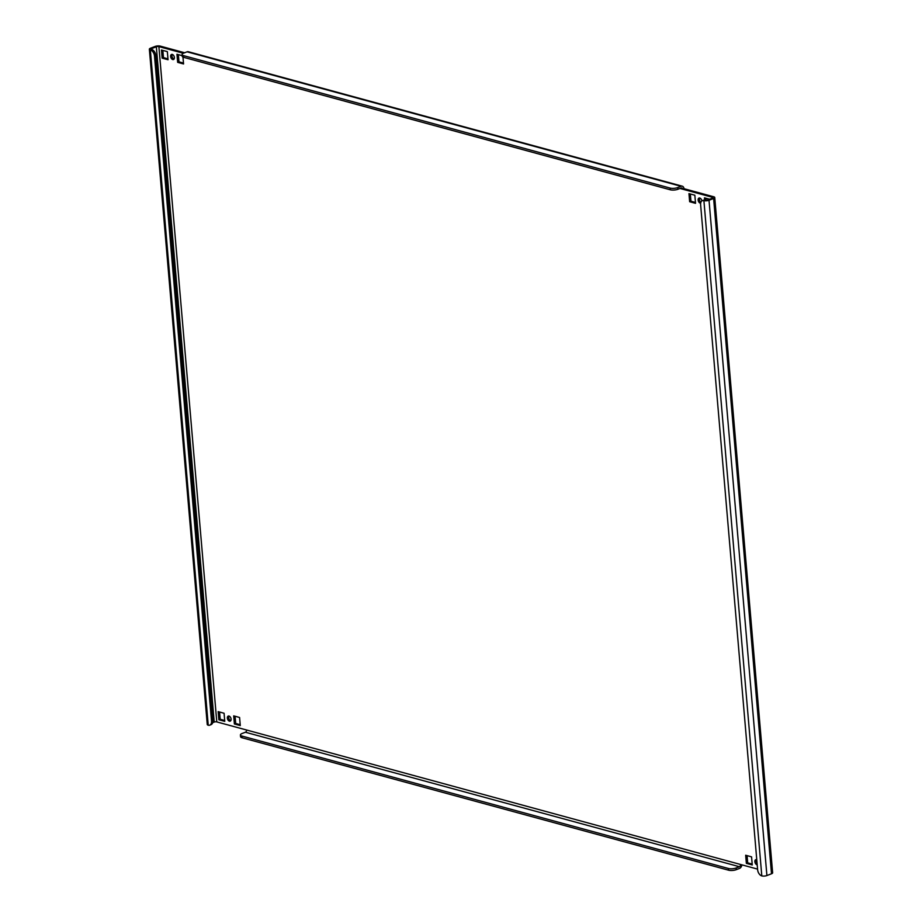 <?xml version="1.0" encoding="UTF-8"?>
<svg xmlns="http://www.w3.org/2000/svg" width="922" height="922" viewBox="0 0 922 922"><rect width="100%" height="100%" fill="white"/><g stroke="black" fill="none" stroke-linecap="round" stroke-linejoin="round"><path stroke-width="1.38" d="M700.893 202.31A2.72 1.717 68.8 0 1 699.763 198.011M701.849 200.961A2.72 1.717 -111.2 0 0 699.786 198.023A2.72 1.717 -111.2 0 0 699.014 198.046A2.72 1.717 -111.2 0 0 698.231 200.639A2.72 1.717 -111.2 0 0 700.224 203.14A2.72 1.717 -111.2 0 0 700.662 203.186M174.062 59.043A2.72 1.717 68.8 0 1 174.039 59.043A2.72 1.717 68.8 0 1 172.218 57.083A2.72 1.717 68.8 0 1 172.264 54.421M172.287 54.421A2.72 1.717 -111.2 0 0 171.527 54.456A2.72 1.717 -111.2 0 0 170.731 57.049A2.72 1.717 -111.2 0 0 172.725 59.55A2.72 1.717 -111.2 0 0 173.486 59.527A2.72 1.717 -111.2 0 0 174.281 56.934A2.72 1.717 -111.2 0 0 172.287 54.421M757.089 863.441A2.72 1.717 68.8 0 1 756.489 859.65A2.72 1.717 -111.2 0 0 755.74 859.673A2.72 1.717 -111.2 0 0 754.957 862.266A2.72 1.717 -111.2 0 0 756.939 864.778A2.72 1.717 -111.2 0 0 757.216 864.824M230.777 720.67A2.72 1.717 68.8 0 1 230.765 720.67A2.72 1.717 68.8 0 1 228.944 718.711A2.72 1.717 68.8 0 1 228.99 716.048A2.72 1.717 -111.2 0 0 228.241 716.083A2.72 1.717 -111.2 0 0 227.457 718.676A2.72 1.717 -111.2 0 0 229.451 721.177A2.72 1.717 -111.2 0 0 230.212 721.154A2.72 1.717 -111.2 0 0 230.996 718.561A2.72 1.717 -111.2 0 0 229.002 716.06M212.671 722.675L214.227 722.064A1.809 0.588 175.1 0 1 216.785 721.903L158.884 46.607L183.351 53.269M184.642 52.75L160.198 46.1A3.63 1.187 -4.9 0 0 155.092 46.446L150.493 48.221A3.63 1.187 -4.9 0 0 149.364 49.212A3.63 1.187 -4.9 0 0 150.344 49.915A5.44 3.423 -111.2 0 1 154.504 56.058L211.518 721.096L212.832 720.589A5.44 3.423 68.8 0 1 211.08 724.646L209.767 725.165A5.44 3.423 -111.2 0 0 211.518 721.096M158.884 46.607A1.809 0.588 -4.9 0 0 156.337 46.78L151.738 48.566A1.809 0.588 -4.9 0 0 151.162 49.05A1.809 0.588 -4.9 0 0 151.657 49.408A5.44 3.423 68.8 0 1 155.818 55.551L212.832 720.589M705.215 200.097L703.901 200.616A5.44 3.423 -111.2 0 0 702.38 200.662L703.693 200.155A5.44 3.423 68.8 0 1 705.215 200.097A1.809 0.588 -4.9 0 0 707.773 199.936L712.372 198.149A1.809 0.588 -4.9 0 0 712.937 197.654A1.809 0.588 -4.9 0 0 712.452 197.296L712.51 198.092M714.746 197.504L772.636 872.788A3.63 1.187 175.1 0 1 771.507 873.779L766.908 875.554A3.63 1.187 175.1 0 1 761.803 875.9L703.901 200.616A3.63 1.187 -4.9 0 0 709.018 200.27L713.616 198.484A3.63 1.187 -4.9 0 0 714.746 197.504A3.63 1.187 -4.9 0 0 713.766 196.789L683.974 188.687L682.66 189.194L712.452 197.296M168.046 59.734L167.343 51.62L161.454 50.019L162.145 58.132L168.046 59.734M182.176 55.654L176.966 54.237L177.658 62.35L183.559 63.952L182.971 57.06M709.583 199.233L704.466 197.838L704.65 200.005M695.534 203.324L694.842 195.222L688.953 193.608L689.644 201.722L695.534 203.324M752.26 864.963L751.568 856.849L745.668 855.247L746.371 863.349L752.26 864.963M218.168 711.646L218.871 719.759L224.761 721.361L224.069 713.248L218.168 711.646M233.692 715.875L234.384 723.977L240.285 725.591L239.582 717.477L233.692 715.875M241.898 736.044L242.048 737.75L728.576 870.195L728.438 868.489L241.898 736.044A5.44 1.775 -4.9 0 1 240.423 734.972A5.44 1.775 -4.9 0 1 242.117 733.497L245.402 732.229A1.809 1.279 105.2 0 0 246.566 730.005L216.785 721.903M757.584 869.112L740.55 864.479A1.809 1.279 -74.8 0 1 739.386 866.703L736.102 867.971L736.24 869.677A5.44 1.775 175.1 0 1 728.576 870.195M167.965 58.847L163.459 57.613L162.848 50.399M183.478 63.065L178.972 61.843L178.361 54.617M706.022 200.201L705.849 198.218M695.465 202.437L690.958 201.215L690.336 193.989M752.179 864.075L747.684 862.842L747.062 855.616M224.691 720.474L220.185 719.252L219.563 712.026M240.204 724.692L235.698 723.47L235.075 716.244M741.864 864.836A3.63 2.559 -74.8 0 1 739.536 868.409L736.24 869.677M242.048 737.75A5.44 1.775 175.1 0 1 240.561 736.678L240.423 734.972M728.438 868.489A5.44 1.775 -4.9 0 0 736.102 867.971M683.974 188.687A3.63 2.559 105.2 0 0 682.303 186.198A3.63 2.559 105.2 0 0 681.058 186.29L677.762 187.558L677.912 189.264L681.197 187.996A1.809 1.279 105.2 0 1 682.66 189.194L679.987 188.468M677.912 189.264A5.44 1.775 175.1 0 1 670.248 189.782L670.098 188.076L183.559 55.631A5.44 1.775 -4.9 0 1 182.083 54.559A5.44 1.775 -4.9 0 1 183.778 53.084L187.074 51.816A3.63 2.559 -74.8 0 1 188.319 51.724L682.303 186.198M670.098 188.076A5.44 1.775 -4.9 0 0 677.762 187.558M670.248 189.782L183.709 57.337A5.44 1.775 175.1 0 1 182.233 56.277L182.083 54.559M761.803 875.9A5.44 3.423 -111.2 0 1 757.63 869.769L700.616 204.719A5.44 3.423 -111.2 0 1 702.38 200.662M209.767 725.165A5.44 3.423 -111.2 0 1 208.234 725.211A3.63 1.187 175.1 0 1 207.254 724.496L149.364 49.212M234.384 723.977L235.698 723.47M218.871 719.759L220.185 719.252M746.371 863.349L747.684 862.842M689.644 201.722L690.958 201.215M177.658 62.35L178.972 61.843M162.145 58.132L163.459 57.613M151.807 49.454L151.738 48.566M156.337 46.78L214.227 722.064M709.018 200.27L766.908 875.554M771.507 873.779L713.616 198.484M740.55 864.479L246.566 730.005M245.402 732.229L739.386 866.703M187.074 51.816L681.058 186.29M183.559 55.631L183.709 57.337M151.657 49.408L150.344 49.915L208.234 725.211M155.818 55.551L154.504 56.058"/></g></svg>

